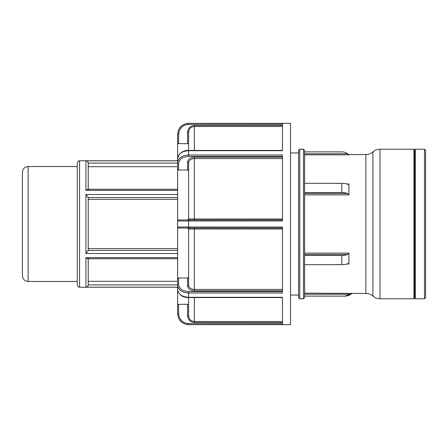 <?xml version="1.0" encoding="UTF-8"?>
<svg xmlns="http://www.w3.org/2000/svg" width="448" height="448" viewBox="0 0 448 448"><rect width="100%" height="100%" fill="white"/><g stroke="black" fill="none" stroke-linecap="round" stroke-linejoin="round"><path stroke-width="0.67" d="M88.127 285.432L88.026 285.712M87.825 286.076L87.618 286.356M87.237 286.709L86.873 286.933M86.643 287.034L86.173 287.157M87.237 161.291L87.612 161.644M87.83 161.93L88.026 162.288M88.155 162.674L88.222 163.117C87.875 161.61 87.108 160.843 85.932 160.821L85.932 190.344C87.108 189.314 87.875 189.056 88.222 189.577M88.228 189.269L88.222 163.117L177.632 163.117M85.932 253.523L88.228 250.393L88.228 197.607L85.932 194.477L85.932 253.523L177.632 253.523M88.228 250.393L88.228 248.662L177.632 248.662M28.146 166.522L77.258 166.522L77.258 163.078L77.258 284.922L77.258 281.478L28.146 281.478L28.146 166.522C24.657 166.863 22.742 168.778 22.4 172.273L22.4 275.727C22.742 279.222 24.657 281.137 28.146 281.478M88.222 258.423C87.875 258.944 87.108 258.686 85.932 257.656L85.932 287.179C87.108 287.157 87.875 286.39 88.222 284.883L88.228 258.731M88.228 281.294L177.632 281.294M304.64 254.486L347.687 254.486L348.936 253.114L348.936 264.046L348.365 263.592L347.687 263.738A10.069 5.034 0 0 1 341.807 264.684L304.64 264.684M304.64 224L304.64 150.36L303.492 149.212L303.492 298.788L304.64 297.64L304.64 224M304.64 154.84L304.64 153.776L347.687 153.776L348.936 154.84L304.64 154.84M304.64 294.224L350.706 294.224L344.803 296.117L304.64 296.117L304.64 293.16L365.859 293.446C368.542 293.479 370.899 294.37 372.926 296.117L372.926 151.883C374.959 150.136 377.317 149.246 379.994 149.212L413.941 149.212L413.941 298.788L379.994 298.788L379.994 149.212M304.64 183.316L341.807 183.316A10.069 5.034 180 0 1 347.687 184.262L348.365 184.408L348.936 183.954L348.936 194.886L347.687 193.514L304.64 193.514M304.64 255.433L341.807 255.433L341.807 264.684M347.687 254.486A10.069 5.034 180 0 1 341.807 255.433M341.807 183.316L341.807 192.567L304.64 192.567M341.807 192.567A10.069 5.034 0 0 1 347.687 193.514M347.687 153.776A10.069 10.069 0 0 0 341.807 151.883L304.64 151.883M350.7 294.218L351.876 293.16M425.6 224L425.6 150.36L424.452 149.212L424.452 298.788L425.6 297.64L425.6 224M413.941 298.788L414.63 298.105L414.63 149.895L415.313 149.212L415.313 298.788L424.452 298.788M298.592 224L298.592 297.64L298.592 150.36L298.592 152.953L290.528 152.953M282.464 125.479L194.354 125.479C190.254 125.888 188.003 128.145 187.594 132.244L188.602 132.244L188.602 150.422C185.315 150.209 182.213 151.474 179.301 154.218L177.632 158.48C178.293 153.759 181.95 151.166 188.602 150.696L188.602 132.244L188.602 143.69L177.632 143.59L177.632 165.004M177.632 158.48L177.632 220.982L282.464 220.948L282.464 155.008L188.602 155.008L188.602 150.696L282.464 150.696L282.464 123.385L188.602 123.334L290.528 123.334L290.528 324.666L188.602 324.666L282.464 324.615L282.464 297.304L188.602 297.304C181.95 296.834 178.293 294.241 177.632 289.52C178.78 294.801 182.437 297.489 188.602 297.578L188.602 315.756C188.95 319.25 190.865 321.166 194.354 321.518L194.354 297.578M282.464 297.578L188.602 297.578L188.602 291.586C182.56 291.166 179.239 288.814 178.64 284.536A1.008 0.711 0 0 0 177.632 285.253C178.293 289.946 181.95 292.522 188.602 292.992L282.464 292.992L282.464 227.052L177.632 227.018L177.632 289.52M188.602 155.008C181.95 155.478 178.293 158.054 177.632 162.747A1.008 0.711 180 0 0 178.64 163.464C179.239 159.186 182.56 156.834 188.602 156.414L188.602 155.008M177.632 143.59L178.64 143.634L178.64 134.361L177.632 134.361L177.632 143.59L177.632 134.361C178.293 127.702 181.95 124.046 188.602 123.385L188.602 124.387L282.464 124.387M178.64 313.639L177.632 313.639L177.632 304.41L177.632 313.639C178.293 320.298 181.95 323.954 188.602 324.615L188.602 323.613C182.56 323.008 179.239 319.687 178.64 313.639L178.64 304.366L188.602 304.31L188.602 315.756L187.594 315.756C188.003 319.855 190.254 322.112 194.354 322.521L194.354 321.518L282.464 321.518M177.632 282.996L177.632 304.41L178.64 304.366M177.632 220.982A1.008 1.008 0 0 1 178.64 219.974A1.008 1.008 0 0 0 177.632 220.982L177.632 227.018L177.632 220.982L178.64 219.974L282.464 219.974M282.464 157.181L194.354 157.181C190.254 157.472 188.003 159.068 187.594 161.963A1.008 0.711 180 0 1 188.602 162.674L188.602 170.772L187.594 170.022L178.64 170.022L177.632 169.277M194.354 157.181L194.354 158.57C190.865 158.816 188.95 160.188 188.602 162.674L188.602 163.654M187.594 219.974A1.008 1.008 0 0 0 188.602 218.966A1.008 1.008 0 0 1 187.594 219.974L188.602 218.966L188.602 162.674L188.602 218.966L194.354 219.016L194.354 158.57L282.464 158.57M188.602 132.244C188.95 128.75 190.865 126.834 194.354 126.482L282.464 126.482M188.602 284.346L188.602 285.326C188.95 287.812 190.865 289.184 194.354 289.43L194.354 228.984L282.464 228.984M177.632 278.723L178.64 277.978L187.594 277.978L188.602 277.228M178.64 228.026A1.008 1.008 0 0 1 177.632 227.018L178.64 228.026L282.464 228.026M187.594 277.978L187.594 286.037A1.008 0.711 180 0 0 188.602 285.326L188.602 229.034L187.594 228.026A1.008 1.008 -90 0 1 188.602 229.034L194.354 228.984L194.354 228.026M177.632 199.338L88.228 199.338L88.228 197.607M177.632 166.706L88.228 166.706L88.228 163.251M177.632 287.224L79.554 287.224L79.554 160.776L177.632 160.776M177.632 194.477L85.932 194.477M85.932 190.344L177.632 190.344M177.632 160.821L85.932 160.821M85.932 287.179L177.632 287.179M177.632 257.656L85.932 257.656M177.632 250.46L88.222 250.46M88.222 197.54L177.632 197.54M177.632 284.883L88.222 284.883M348.936 253.114L304.64 253.114M348.639 154.554L365.859 154.554L365.859 293.446M346.713 264.046L348.936 264.046M348.936 183.954L346.713 183.954M304.64 194.886L348.936 194.886M303.492 298.788L299.74 298.788L299.74 149.212L303.492 149.212M188.602 228.026L188.602 219.974M178.64 170.022L178.64 163.464M188.602 156.414L282.464 156.414M187.594 161.963L187.594 170.022M282.464 219.016L194.354 219.016L194.354 219.974M178.64 134.361C179.239 128.313 182.56 124.992 188.602 124.387M187.594 132.244L187.594 143.634M194.354 125.479L194.354 150.422M282.464 323.613L188.602 323.613M187.594 304.366L187.594 315.756M194.354 322.521L282.464 322.521M178.64 284.536L178.64 277.978M282.464 291.586L188.602 291.586M187.594 286.037C188.003 288.932 190.254 290.528 194.354 290.819L194.354 289.43L282.464 289.43M194.354 290.819L282.464 290.819M87.858 189.269L177.632 189.269M79.554 160.776C78.926 161.235 78.45 159.835 77.258 163.078M79.554 287.224C78.926 286.765 78.45 288.165 77.258 284.922M87.858 258.731L177.632 258.731M351.876 293.446C349.927 295.182 347.648 296.072 345.033 296.117M365.859 154.554C368.542 154.521 370.899 153.63 372.926 151.883M372.926 296.117C374.959 297.864 377.317 298.754 379.994 298.788M415.313 149.212L424.452 149.212M299.74 149.212L298.592 150.36M299.74 298.788L298.592 297.64M188.602 150.422L282.464 150.422M188.602 123.334C181.938 123.99 178.282 127.646 177.632 134.31M188.602 324.666C181.938 324.01 178.282 320.354 177.632 313.69M414.63 149.895L413.941 149.212M414.63 298.105L415.313 298.788M290.528 295.047L298.592 295.047"/></g></svg>
